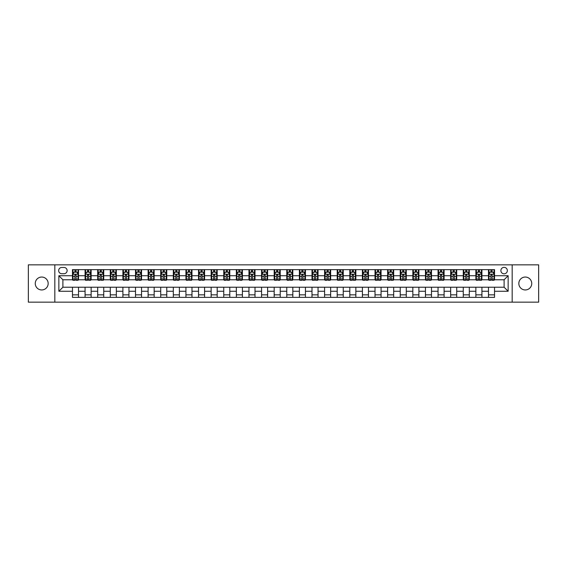 <?xml version="1.0" encoding="UTF-8"?>
<svg xmlns="http://www.w3.org/2000/svg" width="567" height="567" viewBox="0 0 567 567"><rect width="100%" height="100%" fill="white"/><g stroke="black" fill="none" stroke-linecap="round" stroke-linejoin="round"><path stroke-width="0.85" d="M525.29 277.043A6.457 6.457 0 0 0 518.833 283.5A6.457 6.457 0 0 0 525.29 289.957A6.457 6.457 0 0 0 531.74 283.5A6.457 6.457 0 0 0 525.29 277.043M41.71 277.043A6.457 6.457 0 0 0 35.26 283.5A6.457 6.457 0 0 0 41.71 289.957A6.457 6.457 0 0 0 48.167 283.5A6.457 6.457 0 0 0 41.71 277.043M504.106 267.362A3.225 3.225 0 0 0 500.881 270.594A3.225 3.225 0 0 0 504.106 273.818A3.225 3.225 0 0 0 507.337 270.594A3.225 3.225 0 0 0 504.106 267.362M512.178 302.154L538.65 302.154L538.65 264.846L512.178 264.846L512.178 302.154L54.822 302.154L54.822 264.846L28.35 264.846L28.35 302.154L54.822 302.154M61.782 273.719L64 273.719A3.126 3.126 0 0 0 67.126 270.594A3.126 3.126 0 0 0 64 267.468L61.782 267.468A3.126 3.126 0 0 0 58.656 270.594A3.126 3.126 0 0 0 61.782 273.719M512.178 264.846L54.822 264.846M72.47 291.268L58.855 291.268L58.855 275.732L72.47 275.732L72.47 279.772L62.894 279.772L62.894 287.228L72.47 287.228L72.47 297.37L494.53 297.37L494.53 287.228L504.106 287.228L504.106 279.772L494.53 279.772L494.53 275.732L508.145 275.732L508.145 291.268L494.53 291.268M494.53 275.732L494.53 269.63L72.47 269.63L72.47 275.732M488.478 269.63L488.478 279.772L488.981 279.772M490.894 279.772L492.106 279.772M494.027 279.772L494.53 279.772M488.478 279.772L481.418 279.772M475.869 269.63L475.869 279.772L476.372 279.772M478.293 279.772L479.505 279.772M475.869 279.772L468.81 279.772M463.267 269.63L463.267 279.772L463.771 279.772M465.684 279.772L466.896 279.772M463.267 279.772L456.208 279.772M450.659 269.63L450.659 279.772L451.162 279.772M453.076 279.772L454.287 279.772M450.659 279.772L443.6 279.772M438.05 269.63L438.05 279.772L438.553 279.772M440.474 279.772L441.686 279.772M438.05 279.772L430.991 279.772M425.448 269.63L425.448 279.772L425.952 279.772M427.865 279.772L429.077 279.772M425.448 279.772L418.389 279.772M412.84 269.63L412.84 279.772L413.343 279.772M415.264 279.772L416.469 279.772M412.84 279.772L405.781 279.772M400.231 269.63L400.231 279.772L400.741 279.772M402.655 279.772L403.867 279.772M400.231 279.772L393.172 279.772M387.63 269.63L387.63 279.772L388.133 279.772M390.046 279.772L391.258 279.772M387.63 279.772L380.57 279.772M375.021 269.63L375.021 279.772L375.524 279.772M377.445 279.772L378.65 279.772M375.021 279.772L367.962 279.772M362.412 269.63L362.412 279.772L362.923 279.772M364.836 279.772L366.048 279.772M362.412 279.772L355.353 279.772M349.811 269.63L349.811 279.772L350.314 279.772M352.227 279.772L353.439 279.772M349.811 279.772L342.752 279.772M337.202 269.63L337.202 279.772L337.705 279.772M339.626 279.772L340.831 279.772M337.202 279.772L330.143 279.772M324.593 269.63L324.593 279.772L325.104 279.772M327.017 279.772L328.229 279.772M324.593 279.772L317.534 279.772M311.992 269.63L311.992 279.772L312.495 279.772M314.409 279.772L315.621 279.772M311.992 279.772L304.933 279.772M299.383 269.63L299.383 279.772L299.886 279.772M301.807 279.772L303.012 279.772M299.383 279.772L292.324 279.772M286.774 269.63L286.774 279.772L287.285 279.772M289.198 279.772L290.41 279.772M286.774 279.772L279.715 279.772M274.173 269.63L274.173 279.772L274.676 279.772M276.59 279.772L277.802 279.772M274.173 279.772L267.114 279.772M261.564 269.63L261.564 279.772L262.067 279.772M263.988 279.772L265.193 279.772M261.564 279.772L254.505 279.772M248.956 269.63L248.956 279.772L249.466 279.772M251.379 279.772L252.591 279.772M248.956 279.772L241.896 279.772M236.354 269.63L236.354 279.772L236.857 279.772M238.771 279.772L239.983 279.772M236.354 279.772L229.295 279.772M223.745 269.63L223.745 279.772L224.248 279.772M226.169 279.772L227.374 279.772M223.745 279.772L216.686 279.772M211.144 269.63L211.144 279.772L211.647 279.772M213.561 279.772L214.773 279.772M211.144 279.772L204.077 279.772M198.535 269.63L198.535 279.772L199.038 279.772M200.952 279.772L202.164 279.772M198.535 279.772L191.476 279.772M185.926 269.63L185.926 279.772L186.43 279.772M188.35 279.772L189.555 279.772M185.926 279.772L178.867 279.772M173.325 269.63L173.325 279.772L173.828 279.772M175.742 279.772L176.954 279.772M173.325 279.772L166.259 279.772M160.716 269.63L160.716 279.772L161.219 279.772M163.133 279.772L164.345 279.772M160.716 279.772L153.657 279.772M148.107 269.63L148.107 279.772L148.611 279.772M150.531 279.772L151.736 279.772M148.107 279.772L141.048 279.772M135.506 269.63L135.506 279.772L136.009 279.772M137.923 279.772L139.135 279.772M135.506 279.772L128.447 279.772M122.897 269.63L122.897 279.772L123.4 279.772M125.314 279.772L126.526 279.772M122.897 279.772L115.838 279.772M110.289 269.63L110.289 279.772L110.792 279.772M112.713 279.772L113.924 279.772M110.289 279.772L103.229 279.772M97.687 269.63L97.687 279.772L98.19 279.772M100.104 279.772L101.316 279.772M97.687 279.772L90.628 279.772M85.078 269.63L85.078 279.772L85.582 279.772M87.495 279.772L88.707 279.772M85.078 279.772L78.019 279.772M72.47 279.772L72.973 279.772M74.894 279.772L76.106 279.772M72.47 287.228L78.522 287.228L78.522 297.37M494.53 287.228L78.522 287.228M78.522 269.63L78.522 279.772M72.47 272.153L72.973 272.153M74.894 272.153L76.106 272.153M78.019 272.153L78.522 272.153M72.47 294.847L78.522 294.847M85.078 287.228L85.078 297.37M91.131 269.63L91.131 279.772M85.078 272.153L85.582 272.153M87.495 272.153L88.707 272.153M90.628 272.153L91.131 272.153M91.131 287.228L91.131 297.37M85.078 294.847L91.131 294.847M97.687 287.228L97.687 297.37M103.733 287.228L103.733 297.37M97.687 294.847L103.733 294.847M103.733 269.63L103.733 279.772M97.687 272.153L98.19 272.153M100.104 272.153L101.316 272.153M103.229 272.153L103.733 272.153M110.289 287.228L110.289 297.37M116.341 287.228L116.341 297.37M110.289 294.847L116.341 294.847M116.341 269.63L116.341 279.772M110.289 272.153L110.792 272.153M112.713 272.153L113.924 272.153M115.838 272.153L116.341 272.153M122.897 287.228L122.897 297.37M128.95 287.228L128.95 297.37M122.897 294.847L128.95 294.847M128.95 269.63L128.95 279.772M122.897 272.153L123.4 272.153M125.314 272.153L126.526 272.153M128.447 272.153L128.95 272.153M135.506 287.228L135.506 297.37M141.552 287.228L141.552 297.37M135.506 294.847L141.552 294.847M141.552 269.63L141.552 279.772M135.506 272.153L136.009 272.153M137.923 272.153L139.135 272.153M141.048 272.153L141.552 272.153M148.107 287.228L148.107 297.37M154.16 287.228L154.16 297.37M148.107 294.847L154.16 294.847M154.16 269.63L154.16 279.772M148.107 272.153L148.611 272.153M150.531 272.153L151.736 272.153M153.657 272.153L154.16 272.153M160.716 287.228L160.716 297.37M166.769 287.228L166.769 297.37M160.716 294.847L166.769 294.847M166.769 269.63L166.769 279.772M160.716 272.153L161.219 272.153M163.133 272.153L164.345 272.153M166.259 272.153L166.769 272.153M173.325 287.228L173.325 297.37M179.37 287.228L179.37 297.37M173.325 294.847L179.37 294.847M179.37 269.63L179.37 279.772M173.325 272.153L173.828 272.153M175.742 272.153L176.954 272.153M178.867 272.153L179.37 272.153M185.926 287.228L185.926 297.37M191.979 287.228L191.979 297.37M185.926 294.847L191.979 294.847M191.979 269.63L191.979 279.772M185.926 272.153L186.43 272.153M188.35 272.153L189.555 272.153M191.476 272.153L191.979 272.153M198.535 287.228L198.535 297.37M204.588 287.228L204.588 297.37M198.535 294.847L204.588 294.847M204.588 269.63L204.588 279.772M198.535 272.153L199.038 272.153M200.952 272.153L202.164 272.153M204.077 272.153L204.588 272.153M211.144 287.228L211.144 297.37M217.189 287.228L217.189 297.37M211.144 294.847L217.189 294.847M217.189 269.63L217.189 279.772M211.144 272.153L211.647 272.153M213.561 272.153L214.773 272.153M216.686 272.153L217.189 272.153M223.745 287.228L223.745 297.37M229.798 287.228L229.798 297.37M223.745 294.847L229.798 294.847M229.798 269.63L229.798 279.772M223.745 272.153L224.248 272.153M226.169 272.153L227.374 272.153M229.295 272.153L229.798 272.153M236.354 287.228L236.354 297.37M242.407 287.228L242.407 297.37M236.354 294.847L242.407 294.847M242.407 269.63L242.407 279.772M236.354 272.153L236.857 272.153M238.771 272.153L239.983 272.153M241.896 272.153L242.407 272.153M248.956 287.228L248.956 297.37M255.008 287.228L255.008 297.37M248.956 294.847L255.008 294.847M255.008 269.63L255.008 279.772M248.956 272.153L249.466 272.153M251.379 272.153L252.591 272.153M254.505 272.153L255.008 272.153M261.564 287.228L261.564 297.37M267.617 287.228L267.617 297.37M261.564 294.847L267.617 294.847M267.617 269.63L267.617 279.772M261.564 272.153L262.067 272.153M263.988 272.153L265.193 272.153M267.114 272.153L267.617 272.153M274.173 287.228L274.173 297.37M280.226 287.228L280.226 297.37M274.173 294.847L280.226 294.847M280.226 269.63L280.226 279.772M274.173 272.153L274.676 272.153M276.59 272.153L277.802 272.153M279.715 272.153L280.226 272.153M286.774 287.228L286.774 297.37M292.827 287.228L292.827 297.37M286.774 294.847L292.827 294.847M292.827 269.63L292.827 279.772M286.774 272.153L287.285 272.153M289.198 272.153L290.41 272.153M292.324 272.153L292.827 272.153M299.383 287.228L299.383 297.37M305.436 287.228L305.436 297.37M299.383 294.847L305.436 294.847M305.436 269.63L305.436 279.772M299.383 272.153L299.886 272.153M301.807 272.153L303.012 272.153M304.933 272.153L305.436 272.153M311.992 287.228L311.992 297.37M318.044 287.228L318.044 297.37M311.992 294.847L318.044 294.847M318.044 269.63L318.044 279.772M311.992 272.153L312.495 272.153M314.409 272.153L315.621 272.153M317.534 272.153L318.044 272.153M324.593 287.228L324.593 297.37M330.646 287.228L330.646 297.37M324.593 294.847L330.646 294.847M330.646 269.63L330.646 279.772M324.593 272.153L325.104 272.153M327.017 272.153L328.229 272.153M330.143 272.153L330.646 272.153M337.202 287.228L337.202 297.37M343.255 287.228L343.255 297.37M337.202 294.847L343.255 294.847M343.255 269.63L343.255 279.772M337.202 272.153L337.705 272.153M339.626 272.153L340.831 272.153M342.752 272.153L343.255 272.153M349.811 287.228L349.811 297.37M355.856 287.228L355.856 297.37M349.811 294.847L355.856 294.847M355.856 269.63L355.856 279.772M349.811 272.153L350.314 272.153M352.227 272.153L353.439 272.153M355.353 272.153L355.856 272.153M362.412 287.228L362.412 297.37M368.465 287.228L368.465 297.37M362.412 294.847L368.465 294.847M368.465 269.63L368.465 279.772M362.412 272.153L362.923 272.153M364.836 272.153L366.048 272.153M367.962 272.153L368.465 272.153M375.021 287.228L375.021 297.37M381.074 287.228L381.074 297.37M375.021 294.847L381.074 294.847M381.074 269.63L381.074 279.772M375.021 272.153L375.524 272.153M377.445 272.153L378.65 272.153M380.57 272.153L381.074 272.153M387.63 287.228L387.63 297.37M393.675 287.228L393.675 297.37M387.63 294.847L393.675 294.847M393.675 269.63L393.675 279.772M387.63 272.153L388.133 272.153M390.046 272.153L391.258 272.153M393.172 272.153L393.675 272.153M400.231 287.228L400.231 297.37M406.284 287.228L406.284 297.37M400.231 294.847L406.284 294.847M406.284 269.63L406.284 279.772M400.231 272.153L400.741 272.153M402.655 272.153L403.867 272.153M405.781 272.153L406.284 272.153M412.84 287.228L412.84 297.37M418.893 287.228L418.893 297.37M412.84 294.847L418.893 294.847M418.893 269.63L418.893 279.772M412.84 272.153L413.343 272.153M415.264 272.153L416.469 272.153M418.389 272.153L418.893 272.153M425.448 287.228L425.448 297.37M431.494 287.228L431.494 297.37M425.448 294.847L431.494 294.847M431.494 269.63L431.494 279.772M425.448 272.153L425.952 272.153M427.865 272.153L429.077 272.153M430.991 272.153L431.494 272.153M438.05 287.228L438.05 297.37M444.103 287.228L444.103 297.37M438.05 294.847L444.103 294.847M444.103 269.63L444.103 279.772M438.05 272.153L438.553 272.153M440.474 272.153L441.686 272.153M443.6 272.153L444.103 272.153M450.659 287.228L450.659 297.37M456.711 287.228L456.711 297.37M450.659 294.847L456.711 294.847M456.711 269.63L456.711 279.772M450.659 272.153L451.162 272.153M453.076 272.153L454.287 272.153M456.208 272.153L456.711 272.153M463.267 287.228L463.267 297.37M469.313 287.228L469.313 297.37M463.267 294.847L469.313 294.847M469.313 269.63L469.313 279.772M463.267 272.153L463.771 272.153M465.684 272.153L466.896 272.153M468.81 272.153L469.313 272.153M475.869 287.228L475.869 297.37M481.922 287.228L481.922 297.37M475.869 294.847L481.922 294.847M481.922 269.63L481.922 279.772M475.869 272.153L476.372 272.153M478.293 272.153L479.505 272.153M481.418 272.153L481.922 272.153M488.478 287.228L488.478 297.37M488.478 294.847L494.53 294.847M488.478 272.153L488.981 272.153M490.894 272.153L492.106 272.153M494.027 272.153L494.53 272.153M62.894 279.772L58.855 275.732M62.894 287.228L58.855 291.268M508.145 275.732L504.106 279.772M508.145 291.268L504.106 287.228M76.106 270.941L74.894 270.941M78.019 279.113L76.106 279.113L76.106 280.374L78.019 280.374L78.019 274.222L77.013 272.203L73.986 272.203L72.973 274.222L72.973 280.374L74.894 280.374L74.894 279.113L72.973 279.113M72.973 274.222L72.973 269.63M78.019 274.222L78.019 269.63M74.894 272.203L74.894 269.63M76.106 269.63L76.106 272.203M76.106 279.113L76.106 274.981L74.894 274.981L74.894 279.113M88.707 270.941L87.495 270.941M90.628 279.113L88.707 279.113L88.707 280.374L90.628 280.374L90.628 274.222L89.614 272.203L86.588 272.203L85.582 274.222L85.582 280.374L87.495 280.374L87.495 279.113L85.582 279.113M85.582 274.222L85.582 269.63M90.628 274.222L90.628 269.63M87.495 272.203L87.495 269.63M88.707 269.63L88.707 272.203M88.707 279.113L88.707 274.981L87.495 274.981L87.495 279.113M101.316 270.941L100.104 270.941M103.229 279.113L101.316 279.113L101.316 280.374L103.229 280.374L103.229 274.222L102.223 272.203L99.197 272.203L98.19 274.222L98.19 280.374L100.104 280.374L100.104 279.113L98.19 279.113M98.19 274.222L98.19 269.63M103.229 274.222L103.229 269.63M100.104 272.203L100.104 269.63M101.316 269.63L101.316 272.203M101.316 279.113L101.316 274.981L100.104 274.981L100.104 279.113M113.924 270.941L112.713 270.941M115.838 279.113L113.924 279.113L113.924 280.374L115.838 280.374L115.838 274.222L114.832 272.203L111.805 272.203L110.792 274.222L110.792 280.374L112.713 280.374L112.713 279.113L110.792 279.113M110.792 274.222L110.792 269.63M115.838 274.222L115.838 269.63M112.713 272.203L112.713 269.63M113.924 269.63L113.924 272.203M113.924 279.113L113.924 274.981L112.713 274.981L112.713 279.113M126.526 270.941L125.314 270.941M128.447 279.113L126.526 279.113L126.526 280.374L128.447 280.374L128.447 274.222L127.433 272.203L124.407 272.203L123.4 274.222L123.4 280.374L125.314 280.374L125.314 279.113L123.4 279.113M123.4 274.222L123.4 269.63M128.447 274.222L128.447 269.63M125.314 272.203L125.314 269.63M126.526 269.63L126.526 272.203M126.526 279.113L126.526 274.981L125.314 274.981L125.314 279.113M139.135 270.941L137.923 270.941M141.048 279.113L139.135 279.113L139.135 280.374L141.048 280.374L141.048 274.222L140.042 272.203L137.016 272.203L136.009 274.222L136.009 280.374L137.923 280.374L137.923 279.113L136.009 279.113M136.009 274.222L136.009 269.63M141.048 274.222L141.048 269.63M137.923 272.203L137.923 269.63M139.135 269.63L139.135 272.203M139.135 279.113L139.135 274.981L137.923 274.981L137.923 279.113M151.736 270.941L150.531 270.941M153.657 279.113L151.736 279.113L151.736 280.374L153.657 280.374L153.657 274.222L152.651 272.203L149.624 272.203L148.611 274.222L148.611 280.374L150.531 280.374L150.531 279.113L148.611 279.113M148.611 274.222L148.611 269.63M153.657 274.222L153.657 269.63M150.531 272.203L150.531 269.63M151.736 269.63L151.736 272.203M151.736 279.113L151.736 274.981L150.531 274.981L150.531 279.113M164.345 270.941L163.133 270.941M166.259 279.113L164.345 279.113L164.345 280.374L166.259 280.374L166.259 274.222L165.252 272.203L162.226 272.203L161.219 274.222L161.219 280.374L163.133 280.374L163.133 279.113L161.219 279.113M161.219 274.222L161.219 269.63M166.259 274.222L166.259 269.63M163.133 272.203L163.133 269.63M164.345 269.63L164.345 272.203M164.345 279.113L164.345 274.981L163.133 274.981L163.133 279.113M176.954 270.941L175.742 270.941M178.867 279.113L176.954 279.113L176.954 280.374L178.867 280.374L178.867 274.222L177.861 272.203L174.834 272.203L173.828 274.222L173.828 280.374L175.742 280.374L175.742 279.113L173.828 279.113M173.828 274.222L173.828 269.63M178.867 274.222L178.867 269.63M175.742 272.203L175.742 269.63M176.954 269.63L176.954 272.203M176.954 279.113L176.954 274.981L175.742 274.981L175.742 279.113M189.555 270.941L188.35 270.941M191.476 279.113L189.555 279.113L189.555 280.374L191.476 280.374L191.476 274.222L190.469 272.203L187.443 272.203L186.43 274.222L186.43 280.374L188.35 280.374L188.35 279.113L186.43 279.113M186.43 274.222L186.43 269.63M191.476 274.222L191.476 269.63M188.35 272.203L188.35 269.63M189.555 269.63L189.555 272.203M189.555 279.113L189.555 274.981L188.35 274.981L188.35 279.113M202.164 270.941L200.952 270.941M204.077 279.113L202.164 279.113L202.164 280.374L204.077 280.374L204.077 274.222L203.071 272.203L200.045 272.203L199.038 274.222L199.038 280.374L200.952 280.374L200.952 279.113L199.038 279.113M199.038 274.222L199.038 269.63M204.077 274.222L204.077 269.63M200.952 272.203L200.952 269.63M202.164 269.63L202.164 272.203M202.164 279.113L202.164 274.981L200.952 274.981L200.952 279.113M214.773 270.941L213.561 270.941M216.686 279.113L214.773 279.113L214.773 280.374L216.686 280.374L216.686 274.222L215.68 272.203L212.653 272.203L211.647 274.222L211.647 280.374L213.561 280.374L213.561 279.113L211.647 279.113M211.647 274.222L211.647 269.63M216.686 274.222L216.686 269.63M213.561 272.203L213.561 269.63M214.773 269.63L214.773 272.203M214.773 279.113L214.773 274.981L213.561 274.981L213.561 279.113M227.374 270.941L226.169 270.941M229.295 279.113L227.374 279.113L227.374 280.374L229.295 280.374L229.295 274.222L228.281 272.203L225.262 272.203L224.248 274.222L224.248 280.374L226.169 280.374L226.169 279.113L224.248 279.113M224.248 274.222L224.248 269.63M229.295 274.222L229.295 269.63M226.169 272.203L226.169 269.63M227.374 269.63L227.374 272.203M227.374 279.113L227.374 274.981L226.169 274.981L226.169 279.113M239.983 270.941L238.771 270.941M241.896 279.113L239.983 279.113L239.983 280.374L241.896 280.374L241.896 274.222L240.89 272.203L237.864 272.203L236.857 274.222L236.857 280.374L238.771 280.374L238.771 279.113L236.857 279.113M236.857 274.222L236.857 269.63M241.896 274.222L241.896 269.63M238.771 272.203L238.771 269.63M239.983 269.63L239.983 272.203M239.983 279.113L239.983 274.981L238.771 274.981L238.771 279.113M252.591 270.941L251.379 270.941M254.505 279.113L252.591 279.113L252.591 280.374L254.505 280.374L254.505 274.222L253.499 272.203L250.472 272.203L249.466 274.222L249.466 280.374L251.379 280.374L251.379 279.113L249.466 279.113M249.466 274.222L249.466 269.63M254.505 274.222L254.505 269.63M251.379 272.203L251.379 269.63M252.591 269.63L252.591 272.203M252.591 279.113L252.591 274.981L251.379 274.981L251.379 279.113M265.193 270.941L263.988 270.941M267.114 279.113L265.193 279.113L265.193 280.374L267.114 280.374L267.114 274.222L266.1 272.203L263.081 272.203L262.067 274.222L262.067 280.374L263.988 280.374L263.988 279.113L262.067 279.113M262.067 274.222L262.067 269.63M267.114 274.222L267.114 269.63M263.988 272.203L263.988 269.63M265.193 269.63L265.193 272.203M265.193 279.113L265.193 274.981L263.988 274.981L263.988 279.113M277.802 270.941L276.59 270.941M279.715 279.113L277.802 279.113L277.802 280.374L279.715 280.374L279.715 274.222L278.709 272.203L275.682 272.203L274.676 274.222L274.676 280.374L276.59 280.374L276.59 279.113L274.676 279.113M274.676 274.222L274.676 269.63M279.715 274.222L279.715 269.63M276.59 272.203L276.59 269.63M277.802 269.63L277.802 272.203M277.802 279.113L277.802 274.981L276.59 274.981L276.59 279.113M290.41 270.941L289.198 270.941M292.324 279.113L290.41 279.113L290.41 280.374L292.324 280.374L292.324 274.222L291.318 272.203L288.291 272.203L287.285 274.222L287.285 280.374L289.198 280.374L289.198 279.113L287.285 279.113M287.285 274.222L287.285 269.63M292.324 274.222L292.324 269.63M289.198 272.203L289.198 269.63M290.41 269.63L290.41 272.203M290.41 279.113L290.41 274.981L289.198 274.981L289.198 279.113M303.012 270.941L301.807 270.941M304.933 279.113L303.012 279.113L303.012 280.374L304.933 280.374L304.933 274.222L303.919 272.203L300.9 272.203L299.886 274.222L299.886 280.374L301.807 280.374L301.807 279.113L299.886 279.113M299.886 274.222L299.886 269.63M304.933 274.222L304.933 269.63M301.807 272.203L301.807 269.63M303.012 269.63L303.012 272.203M303.012 279.113L303.012 274.981L301.807 274.981L301.807 279.113M315.621 270.941L314.409 270.941M317.534 279.113L315.621 279.113L315.621 280.374L317.534 280.374L317.534 274.222L316.528 272.203L313.501 272.203L312.495 274.222L312.495 280.374L314.409 280.374L314.409 279.113L312.495 279.113M312.495 274.222L312.495 269.63M317.534 274.222L317.534 269.63M314.409 272.203L314.409 269.63M315.621 269.63L315.621 272.203M315.621 279.113L315.621 274.981L314.409 274.981L314.409 279.113M328.229 270.941L327.017 270.941M330.143 279.113L328.229 279.113L328.229 280.374L330.143 280.374L330.143 274.222L329.136 272.203L326.11 272.203L325.104 274.222L325.104 280.374L327.017 280.374L327.017 279.113L325.104 279.113M325.104 274.222L325.104 269.63M330.143 274.222L330.143 269.63M327.017 272.203L327.017 269.63M328.229 269.63L328.229 272.203M328.229 279.113L328.229 274.981L327.017 274.981L327.017 279.113M340.831 270.941L339.626 270.941M342.752 279.113L340.831 279.113L340.831 280.374L342.752 280.374L342.752 274.222L341.738 272.203L338.719 272.203L337.705 274.222L337.705 280.374L339.626 280.374L339.626 279.113L337.705 279.113M337.705 274.222L337.705 269.63M342.752 274.222L342.752 269.63M339.626 272.203L339.626 269.63M340.831 269.63L340.831 272.203M340.831 279.113L340.831 274.981L339.626 274.981L339.626 279.113M353.439 270.941L352.227 270.941M355.353 279.113L353.439 279.113L353.439 280.374L355.353 280.374L355.353 274.222L354.347 272.203L351.32 272.203L350.314 274.222L350.314 280.374L352.227 280.374L352.227 279.113L350.314 279.113M350.314 274.222L350.314 269.63M355.353 274.222L355.353 269.63M352.227 272.203L352.227 269.63M353.439 269.63L353.439 272.203M353.439 279.113L353.439 274.981L352.227 274.981L352.227 279.113M366.048 270.941L364.836 270.941M367.962 279.113L366.048 279.113L366.048 280.374L367.962 280.374L367.962 274.222L366.955 272.203L363.929 272.203L362.923 274.222L362.923 280.374L364.836 280.374L364.836 279.113L362.923 279.113M362.923 274.222L362.923 269.63M367.962 274.222L367.962 269.63M364.836 272.203L364.836 269.63M366.048 269.63L366.048 272.203M366.048 279.113L366.048 274.981L364.836 274.981L364.836 279.113M378.65 270.941L377.445 270.941M380.57 279.113L378.65 279.113L378.65 280.374L380.57 280.374L380.57 274.222L379.557 272.203L376.531 272.203L375.524 274.222L375.524 280.374L377.445 280.374L377.445 279.113L375.524 279.113M375.524 274.222L375.524 269.63M380.57 274.222L380.57 269.63M377.445 272.203L377.445 269.63M378.65 269.63L378.65 272.203M378.65 279.113L378.65 274.981L377.445 274.981L377.445 279.113M391.258 270.941L390.046 270.941M393.172 279.113L391.258 279.113L391.258 280.374L393.172 280.374L393.172 274.222L392.166 272.203L389.139 272.203L388.133 274.222L388.133 280.374L390.046 280.374L390.046 279.113L388.133 279.113M388.133 274.222L388.133 269.63M393.172 274.222L393.172 269.63M390.046 272.203L390.046 269.63M391.258 269.63L391.258 272.203M391.258 279.113L391.258 274.981L390.046 274.981L390.046 279.113M403.867 270.941L402.655 270.941M405.781 279.113L403.867 279.113L403.867 280.374L405.781 280.374L405.781 274.222L404.774 272.203L401.748 272.203L400.741 274.222L400.741 280.374L402.655 280.374L402.655 279.113L400.741 279.113M400.741 274.222L400.741 269.63M405.781 274.222L405.781 269.63M402.655 272.203L402.655 269.63M403.867 269.63L403.867 272.203M403.867 279.113L403.867 274.981L402.655 274.981L402.655 279.113M416.469 270.941L415.264 270.941M418.389 279.113L416.469 279.113L416.469 280.374L418.389 280.374L418.389 274.222L417.376 272.203L414.349 272.203L413.343 274.222L413.343 280.374L415.264 280.374L415.264 279.113L413.343 279.113M413.343 274.222L413.343 269.63M418.389 274.222L418.389 269.63M415.264 272.203L415.264 269.63M416.469 269.63L416.469 272.203M416.469 279.113L416.469 274.981L415.264 274.981L415.264 279.113M429.077 270.941L427.865 270.941M430.991 279.113L429.077 279.113L429.077 280.374L430.991 280.374L430.991 274.222L429.984 272.203L426.958 272.203L425.952 274.222L425.952 280.374L427.865 280.374L427.865 279.113L425.952 279.113M425.952 274.222L425.952 269.63M430.991 274.222L430.991 269.63M427.865 272.203L427.865 269.63M429.077 269.63L429.077 272.203M429.077 279.113L429.077 274.981L427.865 274.981L427.865 279.113M441.686 270.941L440.474 270.941M443.6 279.113L441.686 279.113L441.686 280.374L443.6 280.374L443.6 274.222L442.593 272.203L439.567 272.203L438.553 274.222L438.553 280.374L440.474 280.374L440.474 279.113L438.553 279.113M438.553 274.222L438.553 269.63M443.6 274.222L443.6 269.63M440.474 272.203L440.474 269.63M441.686 269.63L441.686 272.203M441.686 279.113L441.686 274.981L440.474 274.981L440.474 279.113M454.287 270.941L453.076 270.941M456.208 279.113L454.287 279.113L454.287 280.374L456.208 280.374L456.208 274.222L455.195 272.203L452.168 272.203L451.162 274.222L451.162 280.374L453.076 280.374L453.076 279.113L451.162 279.113M451.162 274.222L451.162 269.63M456.208 274.222L456.208 269.63M453.076 272.203L453.076 269.63M454.287 269.63L454.287 272.203M454.287 279.113L454.287 274.981L453.076 274.981L453.076 279.113M466.896 270.941L465.684 270.941M468.81 279.113L466.896 279.113L466.896 280.374L468.81 280.374L468.81 274.222L467.803 272.203L464.777 272.203L463.771 274.222L463.771 280.374L465.684 280.374L465.684 279.113L463.771 279.113M463.771 274.222L463.771 269.63M468.81 274.222L468.81 269.63M465.684 272.203L465.684 269.63M466.896 269.63L466.896 272.203M466.896 279.113L466.896 274.981L465.684 274.981L465.684 279.113M479.505 270.941L478.293 270.941M481.418 279.113L479.505 279.113L479.505 280.374L481.418 280.374L481.418 274.222L480.412 272.203L477.386 272.203L476.372 274.222L476.372 280.374L478.293 280.374L478.293 279.113L476.372 279.113M476.372 274.222L476.372 269.63M481.418 274.222L481.418 269.63M478.293 272.203L478.293 269.63M479.505 269.63L479.505 272.203M479.505 279.113L479.505 274.981L478.293 274.981L478.293 279.113M492.106 270.941L490.894 270.941M494.027 279.113L492.106 279.113L492.106 280.374L494.027 280.374L494.027 274.222L493.014 272.203L489.987 272.203L488.981 274.222L488.981 280.374L490.894 280.374L490.894 279.113L488.981 279.113M488.981 274.222L488.981 269.63M494.027 274.222L494.027 269.63M490.894 272.203L490.894 269.63M492.106 269.63L492.106 272.203M492.106 279.113L492.106 274.981L490.894 274.981L490.894 279.113M85.078 291.268L78.522 291.268M85.078 275.732L78.522 275.732M97.687 275.732L91.131 275.732M97.687 291.268L91.131 291.268M110.289 275.732L103.733 275.732M110.289 291.268L103.733 291.268M122.897 275.732L116.341 275.732M122.897 291.268L116.341 291.268M135.506 275.732L128.95 275.732M135.506 291.268L128.95 291.268M148.107 275.732L141.552 275.732M148.107 291.268L141.552 291.268M160.716 275.732L154.16 275.732M160.716 291.268L154.16 291.268M173.325 275.732L166.769 275.732M173.325 291.268L166.769 291.268M185.926 275.732L179.37 275.732M185.926 291.268L179.37 291.268M198.535 275.732L191.979 275.732M198.535 291.268L191.979 291.268M211.144 275.732L204.588 275.732M211.144 291.268L204.588 291.268M223.745 275.732L217.189 275.732M223.745 291.268L217.189 291.268M236.354 275.732L229.798 275.732M236.354 291.268L229.798 291.268M248.956 275.732L242.407 275.732M248.956 291.268L242.407 291.268M261.564 275.732L255.008 275.732M261.564 291.268L255.008 291.268M274.173 275.732L267.617 275.732M274.173 291.268L267.617 291.268M286.774 275.732L280.226 275.732M286.774 291.268L280.226 291.268M299.383 275.732L292.827 275.732M299.383 291.268L292.827 291.268M311.992 275.732L305.436 275.732M311.992 291.268L305.436 291.268M324.593 275.732L318.044 275.732M324.593 291.268L318.044 291.268M337.202 275.732L330.646 275.732M337.202 291.268L330.646 291.268M349.811 275.732L343.255 275.732M349.811 291.268L343.255 291.268M362.412 275.732L355.856 275.732M362.412 291.268L355.856 291.268M375.021 275.732L368.465 275.732M375.021 291.268L368.465 291.268M387.63 275.732L381.074 275.732M387.63 291.268L381.074 291.268M400.231 275.732L393.675 275.732M400.231 291.268L393.675 291.268M412.84 275.732L406.284 275.732M412.84 291.268L406.284 291.268M425.448 275.732L418.893 275.732M425.448 291.268L418.893 291.268M438.05 275.732L431.494 275.732M438.05 291.268L431.494 291.268M450.659 275.732L444.103 275.732M450.659 291.268L444.103 291.268M463.267 275.732L456.711 275.732M463.267 291.268L456.711 291.268M475.869 275.732L469.313 275.732M475.869 291.268L469.313 291.268M488.478 275.732L481.922 275.732M488.478 291.268L481.922 291.268M77.991 274.173L73.001 274.173M72.973 272.323L73.923 272.323M77.069 272.323L78.019 272.323M74.894 276.405L72.973 276.405M78.019 276.405L76.106 276.405M76.106 271.586L74.894 271.586M90.6 274.173L85.61 274.173M85.582 272.323L86.531 272.323M89.678 272.323L90.628 272.323M87.495 276.405L85.582 276.405M90.628 276.405L88.707 276.405M88.707 271.586L87.495 271.586M103.208 274.173L98.211 274.173M98.19 272.323L99.14 272.323M102.28 272.323L103.229 272.323M100.104 276.405L98.19 276.405M103.229 276.405L101.316 276.405M101.316 271.586L100.104 271.586M115.81 274.173L110.82 274.173M110.792 272.323L111.742 272.323M114.888 272.323L115.838 272.323M112.713 276.405L110.792 276.405M115.838 276.405L113.924 276.405M113.924 271.586L112.713 271.586M128.418 274.173L123.429 274.173M123.4 272.323L124.35 272.323M127.497 272.323L128.447 272.323M125.314 276.405L123.4 276.405M128.447 276.405L126.526 276.405M126.526 271.586L125.314 271.586M141.027 274.173L136.03 274.173M136.009 272.323L136.952 272.323M140.099 272.323L141.048 272.323M137.923 276.405L136.009 276.405M141.048 276.405L139.135 276.405M139.135 271.586L137.923 271.586M153.629 274.173L148.639 274.173M148.611 272.323L149.56 272.323M152.707 272.323L153.657 272.323M150.531 276.405L148.611 276.405M153.657 276.405L151.736 276.405M151.736 271.586L150.531 271.586M166.237 274.173L161.248 274.173M161.219 272.323L162.169 272.323M165.316 272.323L166.259 272.323M163.133 276.405L161.219 276.405M166.259 276.405L164.345 276.405M164.345 271.586L163.133 271.586M178.846 274.173L173.849 274.173M173.828 272.323L174.771 272.323M177.918 272.323L178.867 272.323M175.742 276.405L173.828 276.405M178.867 276.405L176.954 276.405M176.954 271.586L175.742 271.586M191.448 274.173L186.458 274.173M186.43 272.323L187.379 272.323M190.526 272.323L191.476 272.323M188.35 276.405L186.43 276.405M191.476 276.405L189.555 276.405M189.555 271.586L188.35 271.586M204.056 274.173L199.067 274.173M199.038 272.323L199.988 272.323M203.135 272.323L204.077 272.323M200.952 276.405L199.038 276.405M204.077 276.405L202.164 276.405M202.164 271.586L200.952 271.586M216.665 274.173L211.668 274.173M211.647 272.323L212.59 272.323M215.736 272.323L216.686 272.323M213.561 276.405L211.647 276.405M216.686 276.405L214.773 276.405M214.773 271.586L213.561 271.586M229.266 274.173L224.277 274.173M224.248 272.323L225.198 272.323M228.345 272.323L229.295 272.323M226.169 276.405L224.248 276.405M229.295 276.405L227.374 276.405M227.374 271.586L226.169 271.586M241.875 274.173L236.886 274.173M236.857 272.323L237.807 272.323M240.954 272.323L241.896 272.323M238.771 276.405L236.857 276.405M241.896 276.405L239.983 276.405M239.983 271.586L238.771 271.586M254.484 274.173L249.487 274.173M249.466 272.323L250.408 272.323M253.555 272.323L254.505 272.323M251.379 276.405L249.466 276.405M254.505 276.405L252.591 276.405M252.591 271.586L251.379 271.586M267.085 274.173L262.096 274.173M262.067 272.323L263.017 272.323M266.164 272.323L267.114 272.323M263.988 276.405L262.067 276.405M267.114 276.405L265.193 276.405M265.193 271.586L263.988 271.586M279.694 274.173L274.697 274.173M274.676 272.323L275.626 272.323M278.773 272.323L279.715 272.323M276.59 276.405L274.676 276.405M279.715 276.405L277.802 276.405M277.802 271.586L276.59 271.586M292.303 274.173L287.306 274.173M287.285 272.323L288.227 272.323M291.374 272.323L292.324 272.323M289.198 276.405L287.285 276.405M292.324 276.405L290.41 276.405M290.41 271.586L289.198 271.586M304.904 274.173L299.915 274.173M299.886 272.323L300.836 272.323M303.983 272.323L304.933 272.323M301.807 276.405L299.886 276.405M304.933 276.405L303.012 276.405M303.012 271.586L301.807 271.586M317.513 274.173L312.516 274.173M312.495 272.323L313.445 272.323M316.592 272.323L317.534 272.323M314.409 276.405L312.495 276.405M317.534 276.405L315.621 276.405M315.621 271.586L314.409 271.586M330.114 274.173L325.125 274.173M325.104 272.323L326.046 272.323M329.193 272.323L330.143 272.323M327.017 276.405L325.104 276.405M330.143 276.405L328.229 276.405M328.229 271.586L327.017 271.586M342.723 274.173L337.734 274.173M337.705 272.323L338.655 272.323M341.802 272.323L342.752 272.323M339.626 276.405L337.705 276.405M342.752 276.405L340.831 276.405M340.831 271.586L339.626 271.586M355.332 274.173L350.335 274.173M350.314 272.323L351.264 272.323M354.41 272.323L355.353 272.323M352.227 276.405L350.314 276.405M355.353 276.405L353.439 276.405M353.439 271.586L352.227 271.586M367.933 274.173L362.944 274.173M362.923 272.323L363.865 272.323M367.012 272.323L367.962 272.323M364.836 276.405L362.923 276.405M367.962 276.405L366.048 276.405M366.048 271.586L364.836 271.586M380.542 274.173L375.552 274.173M375.524 272.323L376.474 272.323M379.621 272.323L380.57 272.323M377.445 276.405L375.524 276.405M380.57 276.405L378.65 276.405M378.65 271.586L377.445 271.586M393.151 274.173L388.154 274.173M388.133 272.323L389.082 272.323M392.229 272.323L393.172 272.323M390.046 276.405L388.133 276.405M393.172 276.405L391.258 276.405M391.258 271.586L390.046 271.586M405.752 274.173L400.763 274.173M400.741 272.323L401.684 272.323M404.831 272.323L405.781 272.323M402.655 276.405L400.741 276.405M405.781 276.405L403.867 276.405M403.867 271.586L402.655 271.586M418.361 274.173L413.371 274.173M413.343 272.323L414.293 272.323M417.44 272.323L418.389 272.323M415.264 276.405L413.343 276.405M418.389 276.405L416.469 276.405M416.469 271.586L415.264 271.586M430.97 274.173L425.973 274.173M425.952 272.323L426.901 272.323M430.048 272.323L430.991 272.323M427.865 276.405L425.952 276.405M430.991 276.405L429.077 276.405M429.077 271.586L427.865 271.586M443.571 274.173L438.582 274.173M438.553 272.323L439.503 272.323M442.65 272.323L443.6 272.323M440.474 276.405L438.553 276.405M443.6 276.405L441.686 276.405M441.686 271.586L440.474 271.586M456.18 274.173L451.19 274.173M451.162 272.323L452.112 272.323M455.258 272.323L456.208 272.323M453.076 276.405L451.162 276.405M456.208 276.405L454.287 276.405M454.287 271.586L453.076 271.586M468.789 274.173L463.792 274.173M463.771 272.323L464.72 272.323M467.86 272.323L468.81 272.323M465.684 276.405L463.771 276.405M468.81 276.405L466.896 276.405M466.896 271.586L465.684 271.586M481.39 274.173L476.4 274.173M476.372 272.323L477.322 272.323M480.469 272.323L481.418 272.323M478.293 276.405L476.372 276.405M481.418 276.405L479.505 276.405M479.505 271.586L478.293 271.586M493.999 274.173L489.009 274.173M488.981 272.323L489.931 272.323M493.077 272.323L494.027 272.323M490.894 276.405L488.981 276.405M494.027 276.405L492.106 276.405M492.106 271.586L490.894 271.586"/></g></svg>
